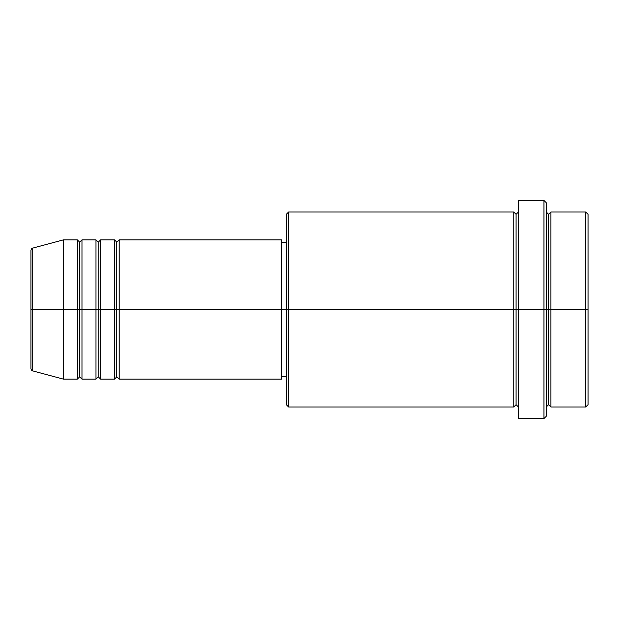 <?xml version="1.0" encoding="UTF-8"?>
<svg xmlns="http://www.w3.org/2000/svg" width="619" height="619" viewBox="0 0 619 619"><rect width="100%" height="100%" fill="white"/><g stroke="black" fill="none" stroke-linecap="round" stroke-linejoin="round"><path stroke-width="0.93" d="M30.95 309.5L30.95 368.645C31.391 370.239 31.964 370.99 32.668 370.889L32.668 309.5L32.668 370.889L32.668 309.5L30.95 309.5L30.95 250.355L30.95 309.5L63.448 309.5L32.668 309.5L32.668 248.111C31.964 248.01 31.391 248.761 30.95 250.355L30.95 309.5M546.268 212.008L548.589 214.329L550.91 212.008L550.91 309.5L585.729 309.5L585.729 406.993L585.729 309.5L588.05 309.5L588.05 214.329L588.05 404.671L588.05 309.5L550.91 309.5L550.91 212.008L550.91 309.5L546.268 309.5L546.268 416.278L546.268 309.5L516.091 309.5L516.091 214.329L516.091 309.5L288.609 309.5L288.609 406.993L288.609 309.5L281.645 309.5L281.645 379.138L281.645 309.5L119.158 309.5L119.158 239.863L119.158 309.5L116.836 309.5L116.836 242.184L116.836 309.5L114.515 309.5L114.515 239.863L114.515 309.5L100.588 309.5L100.588 239.863L100.588 309.5L98.266 309.5L98.266 242.184L98.266 309.5L95.945 309.5L95.945 239.863L95.945 309.5L82.017 309.5L82.017 239.863L82.017 309.5L79.696 309.5L79.696 242.184L79.696 309.5L77.375 309.5L77.375 239.863L77.375 309.5L63.448 309.5L63.448 379.138L63.448 309.5L77.375 309.5L77.375 239.863L63.448 239.863L63.448 309.5L63.448 239.863L32.668 248.111M119.158 379.138L116.836 376.816L114.515 379.138L114.515 309.5L116.836 309.5L116.836 242.184L116.836 376.816L116.836 309.5L116.836 376.816L116.836 309.5L119.158 309.5L119.158 379.138L281.645 379.138M100.588 379.138L98.266 376.816L95.945 379.138L95.945 309.5L98.266 309.5L98.266 242.184L98.266 376.816L98.266 309.5L98.266 376.816L98.266 309.5L100.588 309.5L100.588 379.138L114.515 379.138M82.017 379.138L79.696 376.816L77.375 379.138L77.375 309.5L79.696 309.5L79.696 242.184L79.696 376.816L79.696 309.5L79.696 376.816L79.696 309.5L82.017 309.5L82.017 379.138L95.945 379.138M77.375 239.863L79.696 242.184L82.017 239.863L82.017 309.5L95.945 309.5L95.945 239.863L98.266 242.184L100.588 239.863L100.588 309.5L114.515 309.5L114.515 239.863L116.836 242.184L119.158 239.863L119.158 309.5L281.645 309.5L281.645 239.863L281.645 309.5L286.288 309.5L286.288 404.671L286.288 214.329L286.288 309.5L513.77 309.5L513.77 212.008L513.77 309.5L513.77 212.008L288.609 212.008L288.609 309.5L288.609 212.008L286.288 214.329M518.413 406.993L516.091 404.671L513.77 406.993L513.77 309.5L516.091 309.5L516.091 404.671L516.091 214.329L516.091 309.5L518.413 309.5L518.413 418.599L518.413 200.401L518.413 309.5L543.946 309.5L543.946 418.599L543.946 200.401L543.946 309.5L548.589 309.5L548.589 214.329L548.589 404.671L548.589 309.5L548.589 404.671L548.589 309.5L550.91 309.5L550.91 406.993L585.729 406.993L588.05 404.671M585.729 309.5L585.729 212.008L585.729 309.5M546.268 202.723L546.268 309.5L546.268 202.723L543.946 200.401L518.413 200.401M513.77 309.5L513.77 406.993L513.77 309.5M550.91 309.5L550.91 406.993L550.91 309.5M77.375 309.5L77.375 379.138L77.375 309.5M82.017 309.5L82.017 379.138L82.017 309.5M95.945 309.5L95.945 379.138L95.945 309.5M100.588 309.5L100.588 379.138L100.588 309.5M114.515 309.5L114.515 379.138L114.515 309.5M119.158 309.5L119.158 379.138L119.158 309.5M513.77 406.993L288.609 406.993L286.288 404.671M518.413 418.599L543.946 418.599L546.268 416.278M518.413 212.008L516.091 214.329L513.77 212.008M286.288 376.816L281.645 376.816M77.375 379.138L63.448 379.138L32.668 370.889M95.945 239.863L82.017 239.863M588.05 214.329L585.729 212.008L550.91 212.008M286.288 242.184L281.645 242.184M281.645 239.863L119.158 239.863M114.515 239.863L100.588 239.863M550.91 406.993L548.589 404.671L546.268 406.993"/></g></svg>
